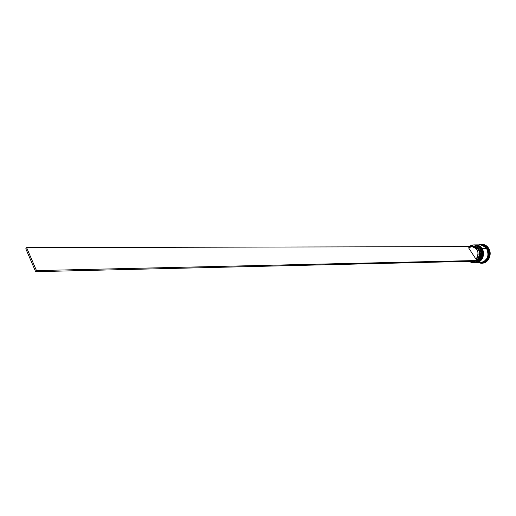 <?xml version="1.0" encoding="UTF-8"?>
<svg xmlns="http://www.w3.org/2000/svg" width="516" height="516" viewBox="0 0 516 516"><rect width="100%" height="100%" fill="white"/><g stroke="black" fill="none" stroke-linecap="round" stroke-linejoin="round"><path stroke-width="0.77" d="M480.57 248.519L480.854 248.409C479.867 246.493 477.816 245.313 474.688 244.874L474.688 244.874C477.21 244.939 479.261 246.119 480.854 248.409L480.912 248.409C479.325 246.119 477.268 244.939 474.746 244.874C477.874 245.313 479.932 246.493 480.912 248.409L480.854 248.409C483.853 255.994 481.873 260.786 474.92 262.792L474.92 262.792C482.776 262.657 483.873 250.486 480.854 248.409L480.57 248.519M480.957 248.415C479.37 246.132 477.3 244.952 474.746 244.874L474.714 244.874M474.946 262.792L474.978 262.786C481.931 260.786 483.911 255.988 480.912 248.409C483.931 250.486 482.834 262.657 474.978 262.786L474.739 262.792M480.964 248.486L480.977 248.448C483.969 255.981 481.97 260.767 474.978 262.786M476.223 262.244L470.844 261.315M481.46 248.512L481.744 248.402C480.757 246.487 478.7 245.313 475.578 244.874L475.578 244.874C478.1 244.939 480.151 246.119 481.744 248.402L481.802 248.402C480.209 246.119 478.158 244.939 475.636 244.874C478.764 245.313 480.815 246.487 481.802 248.402L481.744 248.402C484.737 255.975 482.757 260.767 475.81 262.767L475.81 262.767C483.66 262.631 484.756 250.479 481.744 248.402L481.46 248.512M475.636 244.874L475.636 244.874C478.19 244.952 480.254 246.132 481.841 248.409M475.842 262.767L475.868 262.767C482.821 260.761 484.795 255.975 481.802 248.402C484.821 250.479 483.724 262.631 475.868 262.767L475.629 262.767M481.854 248.48L481.86 248.441C484.853 255.968 482.86 260.748 475.868 262.767M481.828 245.023L486.807 248.409C489.355 250.376 489.265 260.98 482.054 262.45L484.053 261.722L486.446 259.651L487.968 256.671L488.375 253.246L486.807 248.409L484.55 246.126L481.828 245.023M474.062 244.874C476.687 244.855 478.835 246.029 480.499 248.409L479.828 248.48C485.143 255.807 476.384 266.791 469.708 261.341L472.682 262.612L474.185 262.696L477.074 261.844L480.351 258.361L481.389 253.33L479.828 248.48L477.577 246.184L474.746 245.061L473.243 245.003L469.341 246.59C473.243 243.991 476.739 244.623 479.828 248.48L479.964 248.415C476.784 244.461 473.204 243.855 469.238 246.59L473.791 244.874C476.313 244.939 478.371 246.119 479.964 248.415L480.499 248.409C478.906 246.119 476.849 244.939 474.327 244.874L473.791 244.874M475.075 244.874C477.655 244.894 479.757 246.067 481.389 248.402C479.796 246.119 477.739 244.939 475.223 244.874L475.075 244.874M480.996 244.881C483.621 244.842 485.762 246.009 487.427 248.377L488.104 248.035C485.582 244.668 482.492 243.617 478.822 244.874L481.589 244.32C484.253 244.391 486.427 245.635 488.104 248.035L488.51 248.035C486.833 245.635 484.659 244.391 481.996 244.32L481.589 244.32M474.83 244.874L478.816 246.087L481.093 248.409C484.085 255.988 482.112 260.78 475.159 262.786L478.306 261.915L480.725 259.819L481.622 258.393L482.673 253.311L481.093 248.409C479.499 246.119 477.442 244.939 474.926 244.874L474.836 244.874M480.86 262.631L483.782 261.78L487.085 258.284L488.072 254.994L487.891 251.511L486.556 248.377L481.976 248.402L479.699 246.08L475.817 244.874C478.332 244.939 480.39 246.119 481.976 248.402L486.556 248.377C484.969 246.113 482.924 244.939 480.409 244.874L475.849 244.874M480.931 262.631L484.072 261.773L487.375 258.277L488.42 253.24L486.846 248.377C489.832 255.891 487.859 260.644 480.931 262.631L481.518 262.618C488.439 260.632 490.413 255.884 487.427 248.377L486.846 248.377L484.576 246.074L483.195 245.352L480.706 244.874C483.215 244.939 485.259 246.113 486.846 248.377L487.427 248.377C485.846 246.106 483.795 244.939 481.286 244.874L480.738 244.874M471.94 261.283L475.868 261.193L473.817 261.586L471.94 261.283M469.573 246.59L469.882 247.074L469.573 246.59L26.613 247.641L36.475 270.577L478.661 260.47L477.88 261.148L478.661 260.47L478.145 259.69L478.661 260.47L36.475 270.577L35.643 271.68L477.88 261.148L35.643 271.68L25.8 248.751L35.643 271.68L36.475 270.577L26.613 247.641L25.8 248.751L26.613 247.641L469.573 246.59M471.082 246.738L474.855 246.216L477.19 247.229L479.048 249.164L480.17 251.756L480.396 254.64L479.687 257.413L478.145 259.69C483.918 254.394 477.635 242.984 471.082 246.738M481.963 244.32L484.634 244.823L487.414 246.674L489.362 249.615L490.187 253.195L489.748 256.852L488.123 260.032L485.562 262.238L482.466 263.141M481.834 263.166L482.241 263.154C488.633 263.308 492.638 253.737 488.51 248.035L488.104 248.035C492.232 253.743 488.226 263.321 481.834 263.166L479.054 262.683C486.233 265.927 493.128 254.898 488.104 248.035L487.427 248.377C491.4 253.859 487.362 263.05 481.228 262.618M476.062 262.76L480.641 262.638C487.568 260.651 489.542 255.897 486.556 248.377L484.285 246.074L480.377 244.874M481.976 248.402C484.976 255.975 482.995 260.761 476.049 262.76L479.196 261.896L481.615 259.8L482.512 258.374L483.557 253.298L481.976 248.402M475.307 262.779L475.455 262.779C482.402 260.774 484.382 255.981 481.389 248.402C485.337 253.885 481.409 263.07 475.307 262.779M474.023 262.812L469.592 261.341C476.333 267.062 485.395 255.91 479.964 248.415C482.963 256.007 480.983 260.806 474.023 262.812L474.559 262.799C481.518 260.793 483.498 255.994 480.499 248.409C484.485 253.943 480.448 263.212 474.294 262.799M472.662 246.719C478.416 245.545 482.137 255.001 477.552 259.245L478.145 259.69L477.552 259.245C481.054 252.898 479.674 248.706 473.411 246.667L471.921 246.674C478.184 248.712 479.564 252.917 476.062 259.277L477.552 259.245L476.062 259.277L468.567 247.815L471.908 246.674M468.567 247.815L470.695 246.816L472.991 246.777L475.152 247.719L476.874 249.518L477.913 251.918L478.119 254.588L477.474 257.161L476.062 259.277L468.567 247.815"/></g></svg>
